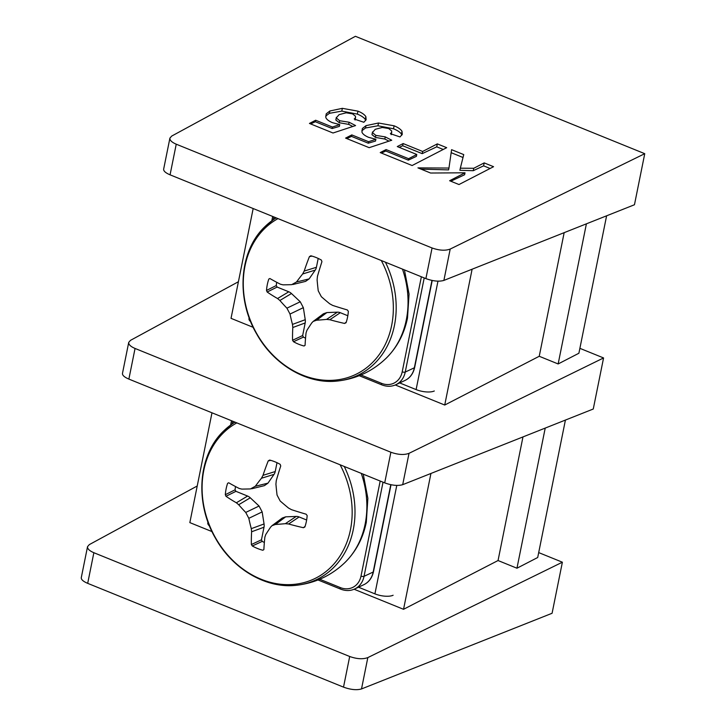 <?xml version="1.0" encoding="UTF-8"?>
<svg xmlns="http://www.w3.org/2000/svg" width="726" height="726" viewBox="0 0 726 726"><rect width="100%" height="100%" fill="white"/><g stroke="black" fill="none" stroke-linecap="round" stroke-linejoin="round"><path stroke-width="1.09" d="M403.13 143.557L422.632 151.471L437.324 143.884L446.69 147.687L412.114 165.528L380.224 152.587L386.078 149.574L408.602 158.713L408.311 160.156L416.406 156.362L416.788 154.484L397.276 146.57L403.13 143.557L402.685 145.735L422.196 153.649L436.734 146.834L443.241 149.465M386.078 149.574L385.787 151.017L408.311 160.156M408.602 158.713L416.788 154.484M399.218 147.36L402.685 145.735M422.632 151.471L422.196 153.649M437.324 143.884L436.734 146.834M381.413 153.068L385.787 151.017M366.004 125.652L378.5 123.003L394.109 125.807C398.066 127.422 400.698 129.246 401.995 131.279L402.277 134.364L399.99 136.933L390.379 133.693L391.613 132.441L391.659 130.925L388.7 128.529L382.321 127.467L375.251 129.301L372.402 132.568L375.832 135.39L385.261 136.887L391.731 140.236L369.171 147.668L345.594 138.103L351.801 134.909L351.502 136.397L368.264 143.194L375.524 141.062L375.886 139.265L368.654 137.35C364.987 135.807 362.755 134.083 361.956 132.205L362.338 128.538L366.004 125.652L365.532 127.985L377.947 125.779L393.51 128.783C397.476 130.399 400.117 132.186 401.424 134.129L401.759 135.245M346.801 138.593L351.502 136.397M351.801 134.909L368.563 141.706L368.264 143.194M368.563 141.706L375.886 139.265M361.829 130.771L365.532 127.985M378.5 123.003L377.947 125.779M394.109 125.807L393.51 128.783M401.995 131.279L401.424 134.129M385.261 136.887L384.825 139.038L388.964 141.143M375.832 135.39L375.424 137.405L384.825 139.038M372.502 131.951L371.984 134.664L375.424 137.405M372.502 131.978L371.984 134.664M329.858 110.987L342.354 108.337L357.963 111.151C361.92 112.757 364.552 114.581 365.85 116.614L366.131 119.708L363.844 122.267L354.234 119.028L355.468 117.775L355.513 116.26L352.555 113.864L346.175 112.802L339.106 114.635L336.256 117.911L339.686 120.734L349.106 122.231L355.586 125.571L333.016 133.003L309.448 123.438L315.656 120.244L315.356 121.732L332.118 128.529L339.378 126.397L339.741 124.6L332.508 122.685C328.842 121.142 326.609 119.418 325.811 117.539L326.192 113.873L329.858 110.987L329.386 113.329L341.792 111.114L357.364 114.118C361.33 115.743 363.962 117.521 365.278 119.463L365.605 120.589M310.655 123.928L315.356 121.732M315.656 120.244L332.417 127.041L332.118 128.529M332.417 127.041L339.741 124.6M325.684 116.106L329.386 113.329M342.354 108.337L341.792 111.114M357.963 111.151L357.364 114.118M365.85 116.614L365.278 119.463M349.106 122.231L348.68 124.373L352.818 126.478M339.686 120.734L339.278 122.739L348.68 124.373M335.839 119.999L336.347 117.313L335.839 119.999L339.278 122.739M448.958 168.051L451.59 149.674L463.742 154.602L460.329 168.196L473.742 168.287L484.197 162.896L493.562 166.699L458.986 184.54L449.621 180.738L465.012 172.797L430.6 173.024L417.94 167.887L448.958 168.051L448.586 169.893L420.98 169.122M451.155 152.678L463.016 157.497M460.329 168.196L459.912 170.292L473.261 170.692L483.598 165.846L490.104 168.477M473.742 168.287L473.261 170.692M484.197 162.896L483.598 165.846M465.012 172.797L464.622 174.739L450.801 181.219M472.118 269.201L444.729 405.035L395.289 384.98M253.192 327.335L231.031 318.342L253.165 208.543M564.166 232.656L539.236 356.275L444.729 405.035M211.983 412.804L189.84 522.611L212.001 531.595M586.399 223.826L558.149 363.953L539.236 356.275M606.609 215.804L578.894 353.244L558.149 363.953M565.418 420.073L537.703 557.504L516.957 568.213L498.045 560.536L403.547 609.305L354.106 589.24M430.935 473.47L403.547 609.305M522.974 436.925L498.045 560.536M545.217 428.095L516.957 568.213M367.828 657.593C362.927 659.408 356.883 659.045 349.696 656.495L343.516 687.132C350.694 689.727 356.693 690.326 361.512 688.938L367.828 657.593L562.378 562.205L538.692 552.595M562.378 562.205L552.087 613.27L361.512 688.938M81.276 577.678C81.121 579.575 83.254 581.462 87.692 583.35L343.516 687.132M87.692 583.35L93.863 552.713C89.434 550.816 87.32 548.792 87.537 546.642L89.316 544.609L197.218 486.003M93.863 552.713L349.696 656.495M450.202 249.063C445.301 250.878 439.257 250.515 432.07 247.974L425.89 278.612C433.068 281.198 439.067 281.797 443.885 280.418L450.202 249.063L644.752 153.685L355.404 36.3L171.69 136.08L169.911 138.121C169.693 140.263 171.808 142.287 176.236 144.193L432.07 247.974M644.752 153.685L634.46 204.75L443.885 280.418M163.649 169.158C163.486 171.046 165.628 172.942 170.066 174.83L425.89 278.612M409.019 453.333C404.11 455.148 398.066 454.775 390.878 452.234L384.698 482.872C391.877 485.458 397.875 486.066 402.694 484.678L409.019 453.333L603.569 357.945L579.883 348.335M603.569 357.945L593.269 409.01L402.694 484.678M122.467 373.418C122.304 375.315 124.436 377.202 128.874 379.09L384.698 482.872M128.874 379.09L135.054 348.453C130.616 346.556 128.511 344.532 128.72 342.382L130.499 340.349L238.409 281.733M135.054 348.453L390.878 452.234M437.969 281.162L416.107 389.59A13.476 5.037 11.4 0 0 434.293 390.987M416.107 389.59L399.69 382.929M248.982 318.505A13.476 5.037 11.4 0 0 250.706 321.736M266.506 290.445A5166.779 2217.177 -175 0 1 276.252 285.554L277.123 287.069L288.785 291.798A8.685 7.196 64.9 0 1 291.462 293.531L300.246 301.771L303.341 307.652L305.238 319.694A8.685 7.196 64.9 0 1 305.183 322.943L302.651 335.539L303.395 337.118A5166.779 2458.336 -61.5 0 1 293.504 341.719L292.56 340.267A142.759 71.692 -65.1 0 1 292.814 327.508L292.469 324.404A142.868 87.547 -90.5 0 1 290.019 314.049L286.924 308.169A142.868 84.143 -147.4 0 1 279.873 300.482L277.55 298.531A142.759 65.413 -171.6 0 1 267.159 292.024L266.506 290.445A47.662 39.467 64.9 0 1 268.801 279.065L269.881 278.521A142.759 40.701 14.2 0 0 280.436 284.22L283.031 284.846A142.868 13.966 -5.7 0 0 291.661 284.665L296.48 281.997A142.868 46.909 -43.5 0 1 302.633 273.983L304.185 271.07A142.759 71.692 -65.1 0 1 309.421 256.623L310.828 255.788A47.662 39.467 64.9 0 1 321.364 260.062L321.927 261.696A142.759 46.981 109.5 0 0 317.434 276.443L317.108 279.855A142.868 62.817 86.4 0 0 318.242 290.827L321.346 296.707A142.868 59.414 36.6 0 0 329.704 303.786L332.69 305.419A142.759 40.701 14.2 0 0 347.327 309.938L348.353 311.336A47.662 39.467 64.9 0 1 346.066 322.716L344.596 323.442A142.759 65.413 -171.6 0 1 329.804 319.73L326.555 319.413A142.868 38.696 167.7 0 1 316.6 320.211L313.169 321.427L311.781 322.879A142.868 22.179 130 0 0 306.944 330.276L306.054 332.88A142.759 46.981 109.5 0 0 305.065 345.34L304.04 345.993A47.662 39.467 64.9 0 1 293.504 341.719M276.715 282.287A45.974 38.07 -115.1 0 0 276.252 285.554M303.395 337.118A45.974 38.07 -115.1 0 0 305.546 338.171M278.004 218.617A87.102 72.128 -115.1 0 0 275.372 357.464A87.102 72.128 -115.1 0 0 391.632 325.538A87.102 72.128 -115.1 0 0 381.286 260.516M323.469 313.759L326.872 312.57L337.39 312.162A8.685 7.196 64.9 0 1 340.312 312.697L347.818 315.746M318.197 258.438L316.409 267.295A8.685 7.196 64.9 0 1 315.238 270.09L309.14 278.893L305.564 281.389M225.323 494.705A5166.779 2217.177 -175 0 1 235.061 489.823L235.941 491.33L247.602 496.058A8.685 7.196 64.9 0 1 250.279 497.8L259.064 506.031L262.159 511.912L264.055 523.963A8.685 7.196 64.9 0 1 264.001 527.212L261.46 539.799L262.213 541.387A5166.779 2458.336 -61.5 0 1 252.312 545.979L251.368 544.527A142.759 71.692 -65.1 0 1 251.623 531.768L251.287 528.664A142.868 87.547 -90.5 0 1 248.827 518.319L245.733 512.438A142.868 84.143 -147.4 0 1 238.691 504.742L236.367 502.791A142.759 65.413 -171.6 0 1 225.977 496.294L225.323 494.705A47.662 39.467 64.9 0 1 227.61 483.325L228.699 482.781A142.759 40.701 14.2 0 0 239.253 488.489L241.84 489.106A142.868 13.966 -5.7 0 0 250.479 488.925L255.298 486.257A142.868 46.909 -43.5 0 1 261.451 478.252L263.003 475.33A142.759 71.692 -65.1 0 1 268.23 460.883L269.636 460.057A47.662 39.467 64.9 0 1 280.172 464.331L280.744 465.965A142.759 46.981 109.5 0 0 276.252 480.703L275.925 484.124A142.868 62.817 86.4 0 0 277.06 495.087L280.154 500.967A142.868 59.414 36.6 0 0 288.521 508.046L291.507 509.679A142.759 40.701 14.2 0 0 306.136 514.199L307.171 515.605A47.662 39.467 64.9 0 1 304.875 526.985L303.414 527.711A142.759 65.413 -171.6 0 1 288.621 523.99L285.363 523.682A142.868 38.696 167.7 0 1 275.417 524.481L271.978 525.697L270.598 527.149A142.868 22.179 130 0 0 265.761 534.536L264.872 537.14A142.759 46.981 109.5 0 0 263.874 549.6L262.848 550.254A47.662 39.467 64.9 0 1 252.312 545.979M235.533 486.556A45.974 38.07 -115.1 0 0 235.061 489.823M262.213 541.387A45.974 38.07 -115.1 0 0 264.364 542.44M236.821 422.886A87.102 72.128 -115.1 0 0 234.18 561.724A87.102 72.128 -115.1 0 0 350.449 529.808A87.102 72.128 -115.1 0 0 340.104 464.776M282.287 518.019L285.681 516.83L296.208 516.431A8.685 7.196 64.9 0 1 299.13 516.966L306.635 520.007M277.005 462.698L275.218 471.555A8.685 7.196 64.9 0 1 274.056 474.35L267.958 483.162L264.382 485.658M396.777 485.431L374.915 593.859A13.476 5.037 11.4 0 0 393.111 595.247M374.915 593.859L358.499 587.198M207.799 522.774A13.476 5.037 11.4 0 0 209.515 526.005M170.066 174.83L176.236 144.193M421.37 276.778L402.204 371.83A20.219 16.743 64.9 0 1 381.477 383.31L360.958 374.979M273.348 219.47L273.856 216.938M359.207 375.696L381.767 384.853A2.251 0.935 -67.9 0 1 381.477 383.31M381.767 384.853C386.813 386.786 391.505 386.74 395.851 384.726A22.461 18.604 -115.1 0 0 405.235 372.057L424.211 277.931M402.204 371.83A2.251 0.844 11.4 0 0 405.235 372.057L414.355 367.783A22.461 18.604 64.9 0 1 404.981 380.451C409.999 378.046 413.221 373.709 414.664 367.456L432.206 280.481M431.97 280.427L414.355 367.783A2.251 0.844 11.4 0 0 414.664 367.456M276.189 217.882A88.781 73.517 -115.1 0 0 265.181 226.421C239.371 250.388 235.569 298.241 256.668 333.978C273.965 365.142 307.606 384.671 337.644 381.005A88.781 73.517 -115.1 0 0 394.436 325.466A88.781 73.517 -115.1 0 0 385.433 262.195M404.436 269.909L409.056 294.066L407.495 318.024C404.21 334.014 397.077 347.436 386.096 358.299A88.781 73.517 -115.1 0 0 406.306 319.894A88.781 73.517 -115.1 0 0 402.476 269.11M344.596 323.442A5285.271 2421.673 8.4 0 0 346.275 322.081M340.312 312.697L329.804 319.73M326.555 319.413L337.39 312.162M326.872 312.57L316.6 320.211M292.56 340.267A5285.271 2654.31 114.9 0 0 302.651 335.539M305.183 322.943L292.814 327.508M292.469 324.404L305.238 319.694M303.341 307.652L290.019 314.049M286.924 308.169L300.246 301.771M291.462 293.531L279.873 300.482M277.123 287.069A5285.271 2421.673 8.4 0 0 267.159 292.024M277.55 298.531L288.785 291.798M296.48 281.997L309.14 278.893M315.238 270.09L302.633 273.983M311.98 256.106A5285.271 2654.31 114.9 0 0 309.421 256.623M304.185 271.07L316.409 267.295M235.006 422.142A88.781 73.517 -115.1 0 0 223.989 430.681C198.18 454.648 194.377 502.51 215.477 538.238C232.783 569.402 266.424 588.931 296.453 585.274A88.781 73.517 -115.1 0 0 353.253 529.726A88.781 73.517 -115.1 0 0 344.242 466.464M363.254 474.169L367.864 498.335L366.303 522.293C363.027 538.275 355.894 551.696 344.904 562.559A88.781 73.517 -115.1 0 0 365.124 524.163A88.781 73.517 -115.1 0 0 361.294 473.379M303.414 527.711A5285.271 2421.673 8.4 0 0 305.092 526.341M299.13 516.966L288.621 523.99M285.363 523.682L296.208 516.431M285.681 516.83L275.417 524.481M251.368 544.527A5285.271 2654.31 114.9 0 0 261.46 539.799M264.001 527.212L251.623 531.768M251.287 528.664L264.055 523.963M262.159 511.912L248.827 518.319M245.733 512.438L259.064 506.031M250.279 497.8L238.691 504.742M235.941 491.33A5285.271 2421.673 8.4 0 0 225.977 496.294M236.367 502.791L247.602 496.058M255.298 486.257L267.958 483.162M274.056 474.35L261.451 478.252M270.789 460.366A5285.271 2654.31 114.9 0 0 268.23 460.883M263.003 475.33L275.218 471.555M380.179 481.039L361.013 576.09A20.219 16.743 64.9 0 1 340.285 587.57L319.767 579.248M232.157 423.73L232.665 421.198M318.015 579.965L340.585 589.113A2.251 0.935 -67.9 0 1 340.285 587.57M340.585 589.113C345.621 591.046 350.322 591 354.669 588.995A22.461 18.604 -115.1 0 0 364.044 576.326L383.029 482.191M361.013 576.09A2.251 0.844 11.4 0 0 364.044 576.326L373.173 572.043A22.461 18.604 64.9 0 1 363.79 584.711C368.808 582.306 372.039 577.978 373.482 571.725L391.015 484.741M390.779 484.696L373.173 572.043A2.251 0.844 11.4 0 0 373.482 571.725M391.205 134.682L391.722 132.123M355.059 120.017L355.577 117.458M87.547 546.596L81.267 577.733M169.92 138.067L163.64 169.212M128.738 342.327L122.458 373.473M272.695 216.466L271.86 220.604M404.981 380.451L395.851 384.726M275.78 217.718L265.181 226.421M386.096 358.299C372.474 371.285 356.33 378.863 337.644 381.005M323.442 313.777L313.178 321.427M305.537 281.398L292.877 284.501M234.598 421.978L223.989 430.681M344.904 562.559C331.292 575.555 315.138 583.123 296.453 585.274M282.26 518.037L271.987 525.688M264.346 485.658L251.686 488.761M231.503 420.726L230.668 424.864M363.79 584.711L354.669 588.995"/></g></svg>
